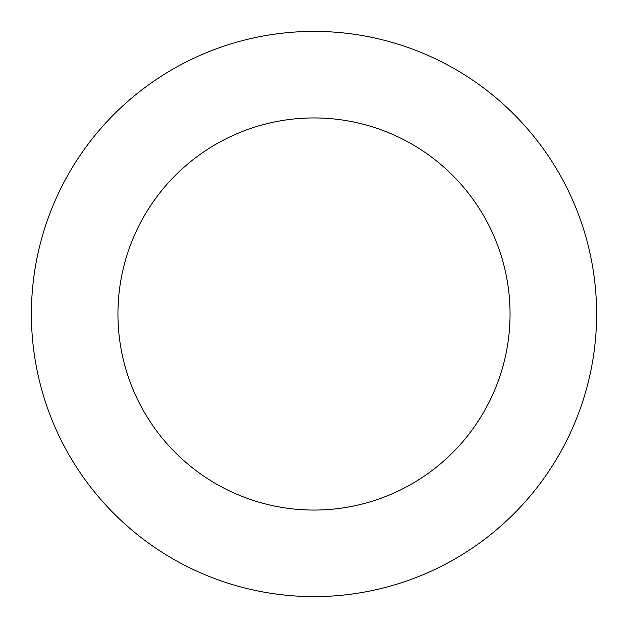 <?xml version="1.0" encoding="UTF-8"?>
<svg xmlns="http://www.w3.org/2000/svg" width="628" height="628" viewBox="0 0 628 628"><rect width="100%" height="100%" fill="white"/><g stroke="black" fill="none" stroke-linecap="round" stroke-linejoin="round"><path stroke-width="0.94" d="M510.054 314A196.054 196.054 0 0 1 215.969 483.788A196.054 196.054 0 0 1 215.969 144.212A196.054 196.054 0 0 1 510.054 314M596.6 314A282.6 282.6 0 0 1 172.7 558.739A282.6 282.6 0 0 1 172.7 69.261A282.6 282.6 0 0 1 596.6 314"/></g></svg>
